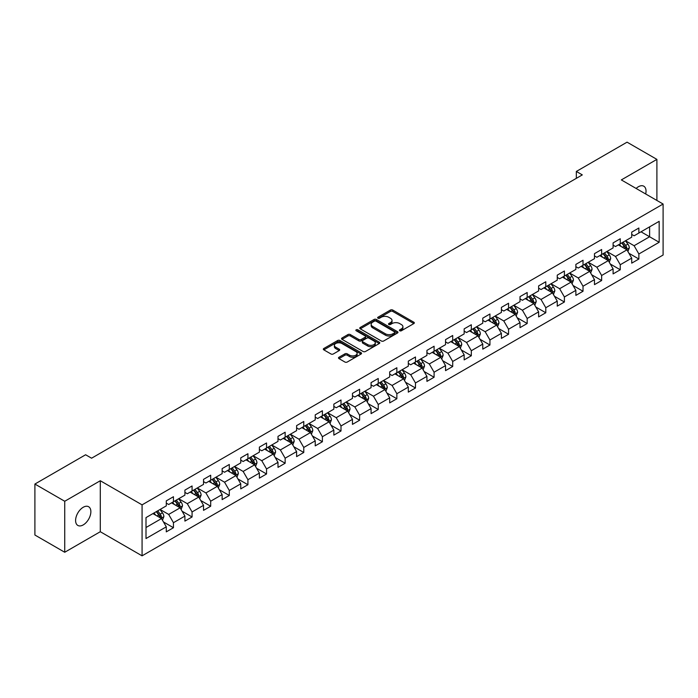 <?xml version="1.0" encoding="UTF-8"?>
<svg xmlns="http://www.w3.org/2000/svg" width="698" height="698" viewBox="0 0 698 698"><rect width="100%" height="100%" fill="white"/><g stroke="black" fill="none" stroke-linecap="round" stroke-linejoin="round"><path stroke-width="1.05" d="M399.753 330.765A1.16 0.672 0 0 0 401.394 330.765L413.835 323.575A1.658 0.96 0 0 0 414.324 322.904A1.658 0.96 0 0 0 413.835 322.223L392.756 310.052A1.658 0.96 0 0 0 390.409 310.052L377.967 317.232A1.16 0.672 0 0 0 377.627 317.712A1.16 0.672 0 0 0 377.967 318.183A1.16 0.672 0 0 0 379.607 318.183L381.213 317.25A5.305 3.062 0 0 1 388.716 317.25L390.47 318.271A5.305 3.062 0 0 1 392.023 320.434A5.305 3.062 0 0 1 390.47 322.598L388.856 323.523A1.16 0.672 0 0 0 388.516 323.994A1.16 0.672 0 0 0 388.856 324.474A1.16 0.672 0 0 0 390.496 324.474L392.11 323.54A5.305 3.062 0 0 1 399.605 323.54L401.367 324.553A5.305 3.062 0 0 1 402.912 326.716A5.305 3.062 0 0 1 401.367 328.88L399.753 329.814A1.16 0.672 0 0 0 399.413 330.285A1.16 0.672 0 0 0 399.753 330.765L399.753 329.814M83.237 524.905A10.802 6.238 120 0 0 90.286 515.386A10.802 6.238 120 0 0 88.629 506.731A10.802 6.238 120 0 0 83.237 507.263A10.802 6.238 120 0 0 76.178 516.782A10.802 6.238 120 0 0 77.836 525.437A10.802 6.238 120 0 0 83.237 524.905M645.685 193.983A10.802 6.238 120 0 0 643.8 186.209A10.802 6.238 120 0 0 638.4 186.741A10.802 6.238 120 0 0 636.122 188.46M338.984 357.254A1.658 0.96 0 0 0 338.504 357.934A1.658 0.96 0 0 0 338.984 358.606L344.899 362.026A1.658 0.96 0 0 0 347.246 362.026L361.067 354.043A1.658 0.96 0 0 0 361.555 353.363A1.658 0.96 0 0 0 361.067 352.691L339.978 340.519A1.658 0.96 0 0 0 337.64 340.519L323.82 348.494A1.658 0.96 0 0 0 323.331 349.175A1.658 0.96 0 0 0 323.82 349.846L330.965 353.973A1.658 0.96 0 0 0 333.304 353.973L339.219 350.562A1.658 0.96 0 0 0 339.708 349.881A1.658 0.96 0 0 0 339.219 349.209L335.677 347.159A4.432 2.556 0 0 1 334.377 345.353A4.432 2.556 0 0 1 337.117 342.988A4.432 2.556 0 0 1 341.941 343.547L355.823 351.556A4.432 2.556 0 0 1 357.123 353.363A4.432 2.556 0 0 1 354.392 355.727A4.432 2.556 0 0 1 349.558 355.177L347.246 353.842A1.658 0.96 0 0 0 344.899 353.842L338.984 357.254L338.984 358.606M100.294 480.739L64.731 501.269L34.9 484.046L34.9 535.026L64.731 552.258L100.294 531.719L142.069 555.835L142.069 504.855L100.294 480.739L100.294 531.719M656.897 200.448L656.897 159.388L621.333 179.918L663.1 204.034L142.069 504.855M656.897 159.388L627.057 142.165L576.339 171.446L576.339 178.339M34.9 484.046L85.618 454.764L91.586 458.202L582.307 174.893L576.339 171.446M381.335 340.99A1.658 0.96 0 0 0 383.673 340.99L397.494 333.007A1.658 0.96 0 0 0 397.982 332.335A1.658 0.96 0 0 0 397.494 331.655L376.414 319.483A1.658 0.96 0 0 0 374.067 319.483L360.247 327.467A1.658 0.96 0 0 0 359.758 328.139A1.658 0.96 0 0 0 360.247 328.819L381.335 340.99M356.669 331.009A1.16 0.672 0 0 1 357.847 331.175L379.258 343.538L365.464 351.504A1.658 0.96 0 0 1 363.117 351.504L342.029 339.333L342.029 337.98A1.658 0.96 0 0 0 341.549 338.661A1.658 0.96 0 0 0 342.029 339.333M342.029 337.98L347.944 334.569A1.658 0.96 0 0 1 350.291 334.569L358.842 339.498A1.658 0.96 0 0 0 361.189 339.498L365.106 337.239A1.658 0.96 0 0 0 365.595 336.558A1.658 0.96 0 0 0 365.106 335.886L356.207 330.747A1.16 0.672 0 0 1 355.867 330.267A1.16 0.672 0 0 1 356.582 329.657A1.16 0.672 0 0 1 357.847 329.796L379.284 342.177A1.658 0.96 0 0 1 379.764 342.849A1.658 0.96 0 0 1 379.284 343.529L379.284 342.177M142.069 555.835L663.1 255.023L663.1 204.034M163.489 521.973L173.453 527.723L173.453 522.697L184.909 516.084L184.909 521.109L192.072 516.974L192.072 511.948L203.528 505.335L203.528 510.36L210.683 506.233L210.683 501.199L222.139 494.585L222.139 499.611L229.302 495.484L229.302 490.45L240.758 483.836L240.758 488.87L247.921 484.735L247.921 479.7L259.377 473.087L259.377 478.121L266.54 473.986L266.54 468.951L277.996 462.338L277.996 467.372L285.15 463.236L285.15 458.202L296.606 451.589L296.606 456.623L303.77 452.487L303.77 447.462L315.226 440.839L315.226 445.874L322.389 441.738L322.389 436.712L333.845 430.099L333.845 435.124L341.008 430.989L341.008 425.963L352.464 419.35L352.464 424.375L359.618 420.24L359.618 415.214L371.074 408.6L371.074 413.626L378.237 409.49L378.237 404.465L389.693 397.851L389.693 402.877L396.857 398.75L396.857 393.716L408.313 387.102L408.313 392.128L415.476 388.001L415.476 382.966L426.932 376.353L426.932 381.387L434.086 377.252L434.086 372.217L445.542 365.604L445.542 370.638L452.705 366.502L452.705 361.468L464.161 354.854L464.161 359.889L471.325 355.753L471.325 350.719L482.78 344.105L482.78 349.14L489.935 345.004L489.935 339.978L501.4 333.356L501.4 338.39L508.554 334.255L508.554 329.229L520.01 322.616L520.01 327.641L527.173 323.506L527.173 318.48L538.629 311.866L538.629 316.892L545.792 312.756L545.792 307.731L557.248 301.117L557.248 306.143L564.403 302.007L564.403 296.982L575.867 290.368L575.867 295.394L583.022 291.258L583.022 286.232L594.478 279.619L594.478 284.644L601.641 280.517L601.641 275.483L613.097 268.87L613.097 273.904L620.26 269.768L620.26 264.734L631.716 258.12L631.716 263.155L638.871 259.019L638.871 253.985L659.165 242.276L659.165 221.327L649.611 226.841L649.611 236.762L659.165 242.276M173.453 527.723L166.29 531.859L166.29 526.833L146.004 538.542L146.004 517.593L166.29 505.884L166.29 500.859L173.453 496.723L173.453 501.749L184.909 495.135L184.909 490.109L192.072 485.974L192.072 490.999L203.528 484.386L203.528 479.36L210.683 475.225L210.683 480.25L222.139 473.637L222.139 468.611L229.302 464.475L229.302 469.51L240.758 462.887L240.758 457.862L247.921 453.726L247.921 458.76L259.377 452.147L259.377 447.113L266.54 442.977L266.54 448.011L277.996 441.398L277.996 436.363L285.15 432.228L285.15 437.262L296.606 430.649L296.606 425.614L303.77 421.479L303.77 426.513L315.226 419.899L315.226 414.865L322.389 410.738L322.389 415.764L333.845 409.15L333.845 404.116L341.008 399.989L341.008 405.014L352.464 398.401L352.464 393.375L359.618 389.24L359.618 394.265L371.074 387.652L371.074 382.626L378.237 378.491L378.237 383.516L389.693 376.903L389.693 371.877L396.857 367.741L396.857 372.767L408.313 366.153L408.313 361.128L415.476 356.992L415.476 362.018L426.932 355.404L426.932 350.379L434.086 346.243L434.086 351.277L445.542 344.655L445.542 339.629L452.705 335.494L452.705 340.528L464.161 333.914L464.161 328.88L471.325 324.745L471.325 329.779L482.78 323.165L482.78 318.131L489.935 313.995L489.935 319.03L501.4 312.416L501.4 307.382L508.554 303.246L508.554 308.28L520.01 301.667L520.01 296.633L527.173 292.506L527.173 297.531L538.629 290.918L538.629 285.883L545.792 281.756L545.792 286.782L557.248 280.168L557.248 275.143L564.403 271.007L564.403 276.033L575.867 269.419L575.867 264.394L583.022 260.258L583.022 265.284L594.478 258.67L594.478 253.644L601.641 249.509L601.641 254.534L613.097 247.921L613.097 242.895L620.26 238.76L620.26 243.794L631.716 237.172L631.716 232.146L638.871 228.01L638.871 233.045L659.165 221.327M171.542 502.857L180.136 507.812L168.68 514.426L160.086 509.47M166.29 503.127L168.68 504.506L173.453 501.749M168.68 514.426L173.453 522.697M180.136 507.812L184.909 516.084M190.161 492.107L198.756 497.063L187.3 503.677L178.705 498.721M184.909 492.378L187.3 493.756L192.072 490.999M187.3 503.677L192.072 511.948M198.756 497.063L203.528 505.335M208.781 481.358L217.366 486.314L205.91 492.928L197.316 487.972M203.528 481.629L205.91 483.007L210.683 480.25M205.91 492.928L210.683 501.199M217.366 486.314L222.139 494.585M227.391 470.609L235.985 475.565L224.529 482.187L215.935 477.223M222.139 470.88L224.529 472.258L229.302 469.51M224.529 482.187L229.302 490.45M235.985 475.565L240.758 483.836M246.01 459.86L254.604 464.824L243.148 471.438L234.554 466.473M240.758 460.139L243.148 461.509L247.921 458.76M243.148 471.438L247.921 479.7M254.604 464.824L259.377 473.087M264.629 449.111L273.223 454.075L261.767 460.689L253.173 455.724M259.377 449.39L261.767 450.768L266.54 448.011M261.767 460.689L266.54 468.951M273.223 454.075L277.996 462.338M283.248 438.361L291.834 443.326L280.378 449.94L271.784 444.975M277.996 438.641L280.378 440.019L285.15 437.262M280.378 449.94L285.15 458.202M291.834 443.326L296.606 451.589M301.859 427.612L310.453 432.577L298.997 439.19L290.403 434.226M296.606 427.891L298.997 429.27L303.77 426.513M298.997 439.19L303.77 447.462M310.453 432.577L315.226 440.839M320.478 416.863L329.072 421.828L317.616 428.441L309.022 423.477M315.226 417.142L317.616 418.521L322.389 415.764M317.616 428.441L322.389 436.712M329.072 421.828L333.845 430.099M339.097 406.114L347.691 411.078L336.227 417.692L327.641 412.736M333.845 406.393L336.227 407.772L341.008 405.014M336.227 417.692L341.008 425.963M347.691 411.078L352.464 419.35M357.708 395.373L366.302 400.329L354.846 406.943L346.252 401.987M352.464 395.644L354.846 397.022L359.618 394.265M354.846 406.943L359.618 415.214M366.302 400.329L371.074 408.6M376.327 384.624L384.921 389.58L373.465 396.194L364.871 391.238M371.074 384.895L373.465 386.273L378.237 383.516M373.465 396.194L378.237 404.465M384.921 389.58L389.693 397.851M394.946 373.875L403.54 378.831L392.084 385.444L383.49 380.489M389.693 374.145L392.084 375.524L396.857 372.767M392.084 385.444L396.857 393.716M403.54 378.831L408.313 387.102M413.565 363.126L422.15 368.082L410.694 374.704L402.109 369.739M408.313 363.396L410.694 364.775L415.476 362.018M410.694 374.704L415.476 382.966M422.15 368.082L426.932 376.353M432.175 352.377L440.77 357.341L429.314 363.955L420.72 358.99M426.932 352.656L429.314 354.026L434.086 351.277M429.314 363.955L434.086 372.217M440.77 357.341L445.542 365.604M450.795 341.627L459.389 346.592L447.933 353.205L439.339 348.241M445.542 341.907L447.933 343.285L452.705 340.528M447.933 353.205L452.705 361.468M459.389 346.592L464.161 354.854M469.414 330.878L478.008 335.843L466.552 342.456L457.958 337.492M464.161 331.157L466.552 332.536L471.325 329.779M466.552 342.456L471.325 350.719M478.008 335.843L482.78 344.105M488.033 320.129L496.618 325.094L485.162 331.707L476.577 326.743M482.78 320.408L485.162 321.787L489.935 319.03M485.162 331.707L489.935 339.978M496.618 325.094L501.4 333.356M506.643 309.38L515.237 314.344L503.781 320.958L495.187 315.993M501.4 309.659L503.781 311.038L508.554 308.28M503.781 320.958L508.554 329.229M515.237 314.344L520.01 322.616M525.262 298.631L533.857 303.595L522.401 310.209L513.807 305.253M520.01 298.91L522.401 300.288L527.173 297.531M522.401 310.209L527.173 318.48M533.857 303.595L538.629 311.866M543.882 287.89L552.476 292.846L541.02 299.459L532.426 294.504M538.629 288.161L541.02 289.539L545.792 286.782M541.02 299.459L545.792 307.731M552.476 292.846L557.248 301.117M562.501 277.141L571.086 282.097L559.63 288.71L551.045 283.754M557.248 277.411L559.63 278.79L564.403 276.033M559.63 288.71L564.403 296.982M571.086 282.097L575.867 290.368M581.111 266.392L589.705 271.348L578.249 277.961L569.655 273.005M575.867 266.662L578.249 268.041L583.022 265.284M578.249 277.961L583.022 286.232M589.705 271.348L594.478 279.619M599.73 255.643L608.324 260.598L596.869 267.212L588.274 262.256M594.478 255.913L596.869 257.292L601.641 254.534M596.869 267.212L601.641 275.483M608.324 260.598L613.097 268.87M618.349 244.893L626.944 249.849L615.488 256.471L606.894 251.507M613.097 245.164L615.488 246.542L620.26 243.794M615.488 256.471L620.26 264.734M626.944 249.849L631.716 258.12M641.026 231.806L649.611 236.762L634.098 245.722L625.504 240.758M631.716 234.423L634.098 235.802L638.871 233.045M634.098 245.722L638.871 253.985M64.731 501.269L64.731 552.258M146.004 527.522L161.517 518.562L152.923 513.597M161.517 518.562L166.29 526.833M628.907 253.261L638.871 259.019M610.296 264.01L620.26 269.768M591.677 274.759L601.641 280.517M573.058 285.508L583.022 291.258M554.439 296.257L564.403 302.007M535.828 307.007L545.792 312.756M517.209 317.756L527.173 323.506M498.59 328.505L508.554 334.255M479.971 339.254L489.935 345.004M461.361 350.003L471.325 355.753M442.741 360.744L452.705 366.502M424.122 371.493L434.086 377.252M405.503 382.242L415.476 388.001M386.893 392.991L396.857 398.75M368.274 403.741L378.237 409.49M349.654 414.49L359.618 420.24M331.044 425.239L341.008 430.989M312.425 435.988L322.389 441.738M293.806 446.737L303.77 452.487M275.187 457.487L285.15 463.236M256.576 468.227L266.54 473.986M237.957 478.976L247.921 484.735M219.338 489.726L229.302 495.484M200.719 500.475L210.683 506.233M182.108 511.224L192.072 516.974M400.216 330.922L401.367 330.259A5.305 3.062 0 0 0 402.912 328.095L402.912 326.716M392.023 320.434L392.023 321.813A5.305 3.062 0 0 1 390.47 323.977L389.318 324.631M413.835 322.223L413.835 323.575L392.756 311.43A1.658 0.96 0 0 0 390.409 311.43L378.429 318.349M397.476 333.025L376.414 320.862A1.658 0.96 0 0 0 374.067 320.862L360.273 328.828M394.571 332.806A1.16 0.672 0 0 0 394.911 332.335A1.16 0.672 0 0 0 394.571 331.864L376.065 321.176A1.16 0.672 0 0 0 374.425 321.176L372.723 322.153A5.305 3.062 0 0 0 371.17 324.317A5.305 3.062 0 0 0 372.723 326.481L385.375 333.784A5.305 3.062 0 0 0 392.869 333.784L394.571 332.806L394.571 334.185A1.16 0.672 0 0 0 394.911 333.714L394.911 332.335M371.17 324.317L371.17 325.696A5.305 3.062 0 0 0 372.723 327.859L372.723 326.481M394.571 334.185L392.869 335.162A5.305 3.062 0 0 1 385.375 335.162L372.723 327.859M342.055 339.35L347.944 335.947L347.944 334.569M365.595 336.558L365.595 337.937A1.658 0.96 0 0 1 365.106 338.617L361.189 340.877A1.658 0.96 0 0 1 358.842 340.877L350.291 335.947A1.658 0.96 0 0 0 347.944 335.947M367.715 344.629A4.432 2.556 0 0 0 372.54 345.178A4.432 2.556 0 0 0 375.28 342.814A4.432 2.556 0 0 0 373.98 341.008L369.094 338.181A1.658 0.96 0 0 0 366.747 338.181L362.82 340.45A1.658 0.96 0 0 0 362.341 341.121A1.658 0.96 0 0 0 362.82 341.802L367.715 344.629L367.715 346.007A4.432 2.556 0 0 0 372.54 346.557A4.432 2.556 0 0 0 375.28 344.193L375.28 342.814M362.341 341.121L362.341 342.5A1.658 0.96 0 0 0 362.82 343.18L362.82 341.802M367.715 346.007L362.82 343.18M357.123 353.363L357.123 354.741A4.432 2.556 0 0 1 354.392 357.106A4.432 2.556 0 0 1 349.558 356.556L347.246 355.221A1.658 0.96 0 0 0 344.899 355.221L339.01 358.624M334.377 345.353L334.377 346.731A4.432 2.556 0 0 0 335.677 348.538L335.677 347.159M339.202 350.571L335.677 348.538M361.049 354.052L339.978 341.898A1.658 0.96 0 0 0 337.64 341.898L323.837 349.864M627.886 251.489L629.299 247.912A4.476 2.583 -120 0 0 627.877 244.099L625.408 240.81M621.115 246.49L619.449 244.256M626.246 249.456L626.891 248.104A4.476 2.583 -120 0 0 625.609 245.408L623.148 242.119M622.023 242.773L624.754 246.42A2.277 1.317 60 0 1 625.172 247.109L626.891 248.104M621.709 242.948L624.178 246.237A4.476 2.583 60 0 1 625.46 248.924M609.267 262.239L610.689 258.661A4.476 2.583 -120 0 0 609.258 254.849L606.798 251.559M602.505 257.239L600.83 255.006M607.635 260.206L608.272 258.853A4.476 2.583 -120 0 0 606.99 256.157L604.529 252.868M603.404 253.522L606.143 257.169A2.277 1.317 60 0 1 606.553 257.859L608.272 258.853M603.098 253.697L605.559 256.986A4.476 2.583 60 0 1 606.841 259.673M590.648 272.979L592.07 269.411A4.476 2.583 -120 0 0 590.639 265.598L588.178 262.308M583.886 267.988L582.211 265.755M589.016 270.946L589.653 269.594A4.476 2.583 -120 0 0 588.37 266.906L585.91 263.617M584.793 264.263L587.524 267.91A2.277 1.317 60 0 1 587.934 268.608L589.653 269.594M584.479 264.446L586.939 267.735A4.476 2.583 60 0 1 588.222 270.423M572.028 283.728L573.451 280.151A4.476 2.583 -120 0 0 572.028 276.347L569.559 273.058M565.267 278.738L563.591 276.504M570.397 281.695L571.034 280.343A4.476 2.583 -120 0 0 569.76 277.656L567.291 274.366M566.174 275.012L568.905 278.659A2.277 1.317 60 0 1 569.324 279.357L571.034 280.343M565.86 275.195L568.329 278.485A4.476 2.583 60 0 1 569.603 281.172M553.418 294.477L554.831 290.9A4.476 2.583 -120 0 0 553.409 287.096L550.949 283.807M546.647 289.487L544.981 287.253M551.778 292.445L552.423 291.092A4.476 2.583 -120 0 0 551.141 288.405L548.68 285.116M547.555 285.761L550.286 289.408A2.277 1.317 60 0 1 550.705 290.106L552.423 291.092M547.249 285.944L549.71 289.234A4.476 2.583 60 0 1 550.992 291.921M534.799 305.227L536.221 301.649A4.476 2.583 -120 0 0 534.79 297.845L532.33 294.556M528.037 300.236L526.362 298.002M533.167 303.194L533.804 301.841A4.476 2.583 -120 0 0 532.522 299.154L530.061 295.865M528.944 296.51L531.675 300.157A2.277 1.317 60 0 1 532.085 300.855L533.804 301.841M528.63 296.694L531.091 299.983A4.476 2.583 60 0 1 532.373 302.67M516.18 315.976L517.602 312.399A4.476 2.583 -120 0 0 516.171 308.595L513.711 305.305M509.418 310.985L507.743 308.752M514.548 313.943L515.185 312.591A4.476 2.583 -120 0 0 513.903 309.903L511.442 306.614M510.325 307.26L513.056 310.907A2.277 1.317 60 0 1 513.466 311.596L515.185 312.591M510.011 307.443L512.472 310.732A4.476 2.583 60 0 1 513.754 313.419M497.569 326.725L498.983 323.148A4.476 2.583 -120 0 0 497.561 319.344L495.091 316.054M490.799 321.734L489.124 319.501M495.929 324.692L496.566 323.34A4.476 2.583 -120 0 0 495.292 320.652L492.823 317.363M491.706 318.009L494.437 321.656A2.277 1.317 60 0 1 494.856 322.345L496.566 323.34M491.392 318.192L493.861 321.473A4.476 2.583 60 0 1 495.135 324.169M478.95 337.474L480.364 333.897A4.476 2.583 -120 0 0 478.941 330.093L476.481 326.804M472.18 332.475L470.513 330.241M477.31 335.441L477.955 334.089A4.476 2.583 -120 0 0 476.673 331.402L474.212 328.112M473.087 328.758L475.818 332.405A2.277 1.317 60 0 1 476.237 333.094L477.955 334.089M472.782 328.933L475.242 332.222A4.476 2.583 60 0 1 476.525 334.918M460.331 348.223L461.753 344.646A4.476 2.583 -120 0 0 460.322 340.833L457.862 337.553M453.569 343.224L451.894 340.99M458.699 346.191L459.336 344.838A4.476 2.583 -120 0 0 458.054 342.142L455.593 338.862M454.477 339.507L457.207 343.154A2.277 1.317 60 0 1 457.618 343.844L459.336 344.838M454.162 339.682L456.623 342.971A4.476 2.583 60 0 1 457.905 345.667M441.712 358.973L443.134 355.395A4.476 2.583 -120 0 0 441.703 351.583L439.243 348.293M434.95 353.973L433.275 351.74M440.08 356.94L440.717 355.587A4.476 2.583 -120 0 0 439.443 352.891L436.974 349.611M435.857 350.256L438.588 353.903A2.277 1.317 60 0 1 438.998 354.593L440.717 355.587M435.543 350.431L438.004 353.72A4.476 2.583 60 0 1 439.286 356.408M423.101 369.722L424.515 366.145A4.476 2.583 -120 0 0 423.093 362.332L420.624 359.042M416.331 364.722L414.656 362.489M421.461 367.689L422.107 366.337A4.476 2.583 -120 0 0 420.824 363.641L418.355 360.351M417.238 361.006L419.969 364.653A2.277 1.317 60 0 1 420.388 365.342L422.107 366.337M416.924 361.18L419.393 364.469A4.476 2.583 60 0 1 420.667 367.157M404.482 380.462L405.904 376.894A4.476 2.583 -120 0 0 404.474 373.081L402.013 369.792M397.72 375.472L396.045 373.238M402.842 378.438L403.488 377.077A4.476 2.583 -120 0 0 402.205 374.39L399.745 371.1M398.619 371.746L401.359 375.402A2.277 1.317 60 0 1 401.769 376.091L403.488 377.077M398.314 371.929L400.774 375.219A4.476 2.583 60 0 1 402.057 377.906M385.863 391.212L387.285 387.643A4.476 2.583 -120 0 0 385.854 383.83L383.394 380.541M379.101 386.221L377.426 383.987M384.232 389.179L384.868 387.826A4.476 2.583 -120 0 0 383.586 385.139L381.125 381.85M380.009 382.495L382.74 386.142A2.277 1.317 60 0 1 383.15 386.84L384.868 387.826M379.695 382.679L382.155 385.968A4.476 2.583 60 0 1 383.438 388.655M367.244 401.961L368.666 398.384A4.476 2.583 -120 0 0 367.235 394.579L364.775 391.29M360.482 396.97L358.807 394.736M365.612 399.928L366.249 398.575A4.476 2.583 -120 0 0 364.975 395.888L362.506 392.599M361.389 393.244L364.12 396.892A2.277 1.317 60 0 1 364.531 397.59L366.249 398.575M361.075 393.428L363.536 396.717A4.476 2.583 60 0 1 364.818 399.404M348.634 412.71L350.047 409.133A4.476 2.583 -120 0 0 348.625 405.329L346.156 402.039M341.863 407.719L340.196 405.486M346.993 410.677L347.639 409.325A4.476 2.583 -120 0 0 346.356 406.637L343.896 403.348M342.77 403.994L345.501 407.641A2.277 1.317 60 0 1 345.92 408.339L347.639 409.325M342.456 404.177L344.925 407.466A4.476 2.583 60 0 1 346.199 410.154M330.014 423.459L331.437 419.882A4.476 2.583 -120 0 0 330.006 416.078L327.545 412.788M323.253 418.468L321.577 416.235M328.374 421.426L329.02 420.074A4.476 2.583 -120 0 0 327.737 417.387L325.277 414.097M324.151 414.743L326.891 418.39A2.277 1.317 60 0 1 327.301 419.079L329.02 420.074M323.846 414.926L326.306 418.215A4.476 2.583 60 0 1 327.589 420.903M311.395 434.208L312.817 430.631A4.476 2.583 -120 0 0 311.387 426.827L308.926 423.538M304.633 429.218L302.958 426.984M309.764 432.175L310.401 430.823A4.476 2.583 -120 0 0 309.118 428.136L306.658 424.846M305.541 425.492L308.272 429.139A2.277 1.317 60 0 1 308.682 429.828L310.401 430.823M305.227 425.675L307.687 428.956A4.476 2.583 60 0 1 308.97 431.652M292.776 444.958L294.198 441.38A4.476 2.583 -120 0 0 292.776 437.576L290.307 434.287M286.014 439.967L284.339 437.733M291.145 442.925L291.781 441.572A4.476 2.583 -120 0 0 290.508 438.885L288.038 435.596M286.922 436.241L289.653 439.888A2.277 1.317 60 0 1 290.071 440.578L291.781 441.572M286.608 436.416L289.077 439.705A4.476 2.583 60 0 1 290.351 442.401M274.166 455.707L275.579 452.13A4.476 2.583 -120 0 0 274.157 448.317L271.688 445.036M267.395 450.707L265.729 448.474M272.525 453.674L273.171 452.321A4.476 2.583 -120 0 0 271.888 449.625L269.428 446.345M268.302 446.99L271.033 450.638A2.277 1.317 60 0 1 271.452 451.327L273.171 452.321M267.988 447.165L270.458 450.454A4.476 2.583 60 0 1 271.731 453.15M255.547 466.456L256.969 462.879A4.476 2.583 -120 0 0 255.538 459.066L253.077 455.777M248.785 461.457L247.109 459.223M253.915 464.423L254.552 463.071A4.476 2.583 -120 0 0 253.269 460.375L250.809 457.094M249.683 457.74L252.423 461.387A2.277 1.317 60 0 1 252.833 462.076L254.552 463.071M249.378 457.914L251.838 461.204A4.476 2.583 60 0 1 253.121 463.891M236.927 477.205L238.35 473.628A4.476 2.583 -120 0 0 236.919 469.815L234.458 466.526M230.166 472.206L228.49 469.972M235.296 475.172L235.933 473.82A4.476 2.583 -120 0 0 234.65 471.124L232.19 467.835M231.073 468.489L233.804 472.136A2.277 1.317 60 0 1 234.214 472.825L235.933 473.82M230.759 468.663L233.219 471.953A4.476 2.583 60 0 1 234.502 474.64M218.308 487.954L219.73 484.377A4.476 2.583 -120 0 0 218.308 480.564L215.839 477.275M211.546 482.955L209.871 480.721M216.677 485.921L217.314 484.56A4.476 2.583 -120 0 0 216.04 481.873L213.571 478.584M212.454 479.229L215.185 482.885A2.277 1.317 60 0 1 215.603 483.574L217.314 484.56M212.14 479.413L214.609 482.702A4.476 2.583 60 0 1 215.883 485.389M199.698 498.695L201.111 495.126A4.476 2.583 -120 0 0 199.689 491.313L197.229 488.024M192.927 493.704L191.261 491.471M198.058 496.662L198.703 495.31A4.476 2.583 -120 0 0 197.421 492.622L194.96 489.333M193.835 489.979L196.566 493.626A2.277 1.317 60 0 1 196.984 494.324L198.703 495.31M193.521 490.162L195.99 493.451A4.476 2.583 60 0 1 197.272 496.138M181.079 509.444L182.501 505.867A4.476 2.583 -120 0 0 181.07 502.063L178.609 498.773M174.317 504.453L172.642 502.22M179.447 507.411L180.084 506.059A4.476 2.583 -120 0 0 178.801 503.371L176.341 500.082M175.215 500.728L177.955 504.375A2.277 1.317 60 0 1 178.365 505.073L180.084 506.059M174.91 500.911L177.371 504.2A4.476 2.583 60 0 1 178.653 506.888M162.459 520.193L163.882 516.616A4.476 2.583 -120 0 0 162.451 512.812L159.99 509.523M155.698 515.203L154.022 512.969M160.828 518.16L161.465 516.808A4.476 2.583 -120 0 0 160.182 514.121L157.722 510.831M156.605 511.477L159.336 515.124A2.277 1.317 60 0 1 159.746 515.822L161.465 516.808M156.291 511.66L158.751 514.95A4.476 2.583 60 0 1 160.034 517.637M401.367 330.259L401.367 328.88M388.856 324.474L388.856 323.523M390.47 323.977L390.47 322.598M377.967 318.183L377.967 317.232M390.409 311.43L390.409 310.052M392.756 311.43L392.756 310.052M360.247 328.819L360.247 327.467M374.067 320.862L374.067 319.483M376.414 320.862L376.414 319.483M397.494 333.007L397.494 331.655M385.375 335.162L385.375 333.784M392.869 335.162L392.869 333.784M350.291 335.947L350.291 334.569M358.842 340.877L358.842 339.498M361.189 340.877L361.189 339.498M365.106 338.617L365.106 337.239M357.847 331.175L357.847 329.796M344.899 355.221L344.899 353.842M347.246 355.221L347.246 353.842M349.558 356.556L349.558 355.177M339.219 350.562L339.219 349.209M323.82 349.846L323.82 348.494M337.64 341.898L337.64 340.519M339.978 341.898L339.978 340.519M361.067 354.043L361.067 352.691M626.499 249.596L629.273 247.999M625.609 245.408L627.877 244.099M622.424 247.249L624.178 246.237M607.879 260.345L610.654 258.749M606.99 256.157L609.258 254.849M603.814 257.998L605.559 256.986M589.269 271.094L592.044 269.489M588.37 266.906L590.639 265.598M585.194 268.747L586.939 267.735M570.65 281.844L573.424 280.238M569.76 277.656L572.028 276.347M566.575 279.497L568.329 278.485M552.031 292.593L554.805 290.987M551.141 288.405L553.409 287.096M547.956 290.237L549.71 289.234M533.412 303.342L536.186 301.737M532.522 299.154L534.79 297.845M529.346 300.986L531.091 299.983M514.801 314.091L517.576 312.486M513.903 309.903L516.171 308.595M510.727 311.736L512.472 310.732M496.182 324.84L498.957 323.235M495.292 320.652L497.561 319.344M492.107 322.485L493.861 321.473M477.563 335.59L480.337 333.984M476.673 331.402L478.941 330.093M473.488 333.234L475.242 332.222M458.944 346.33L461.718 344.733M458.054 342.142L460.322 340.833M454.878 343.983L456.623 342.971M440.333 357.079L443.108 355.483M439.443 352.891L441.703 351.583M436.259 354.732L438.004 353.72M421.714 367.829L424.489 366.232M420.824 363.641L423.093 362.332M417.64 365.482L419.393 364.469M403.095 378.578L405.87 376.981M402.205 374.39L404.474 373.081M399.02 376.231L400.774 375.219M384.476 389.327L387.25 387.722M383.586 385.139L385.854 383.83M380.41 386.98L382.155 385.968M365.865 400.076L368.64 398.471M364.975 395.888L367.235 394.579M361.791 397.72L363.536 396.717M347.246 410.825L350.021 409.22M346.356 406.637L348.625 405.329M343.172 408.47L344.925 407.466M328.627 421.575L331.402 419.969M327.737 417.387L330.006 416.078M324.561 419.219L326.306 418.215M310.008 432.324L312.783 430.718M309.118 428.136L311.387 426.827M305.942 429.968L307.687 428.956M291.398 443.073L294.172 441.468M290.508 438.885L292.776 437.576M287.323 440.717L289.077 439.705M272.778 453.813L275.553 452.217M271.888 449.625L274.157 448.317M268.704 451.466L270.458 450.454M254.159 464.563L256.934 462.966M253.269 460.375L255.538 459.066M250.093 462.216L251.838 461.204M235.549 475.312L238.323 473.715M234.65 471.124L236.919 469.815M231.474 472.965L233.219 471.953M216.93 486.061L219.704 484.464M216.04 481.873L218.308 480.564M212.855 483.714L214.609 482.702M198.311 496.81L201.085 495.205M197.421 492.622L199.689 491.313M194.236 494.463L195.99 493.451M179.691 507.559L182.466 505.954M178.801 503.371L181.07 502.063M175.626 505.204L177.371 504.2M161.081 518.309L163.856 516.703M160.182 514.121L162.451 512.812M157.006 515.953L158.751 514.95"/></g></svg>
